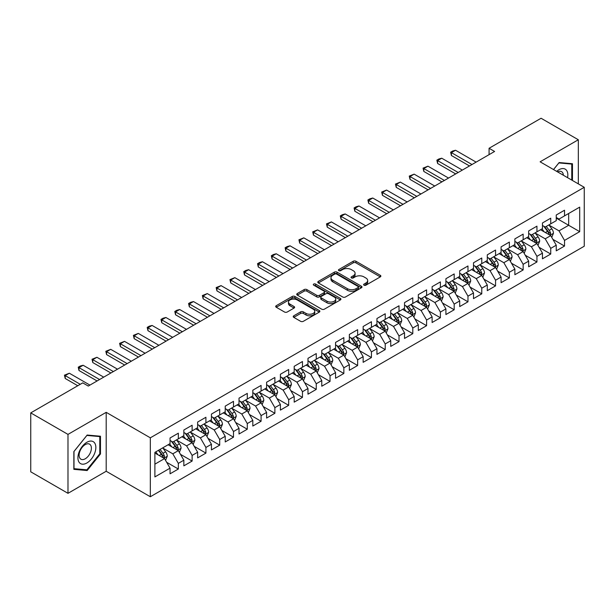 <?xml version="1.0" encoding="UTF-8"?>
<svg xmlns="http://www.w3.org/2000/svg" width="615" height="615" viewBox="0 0 615 615"><rect width="100%" height="100%" fill="white"/><g stroke="black" fill="none" stroke-linecap="round" stroke-linejoin="round"><path stroke-width="0.92" d="M364.019 285.183A1.338 0.776 0 0 0 365.917 285.183L380.301 276.881A1.914 1.107 0 0 0 380.862 276.097A1.914 1.107 0 0 0 380.301 275.32L355.931 261.252A1.914 1.107 0 0 0 353.225 261.252L338.842 269.555A1.338 0.776 0 0 0 338.442 270.1A1.338 0.776 0 0 0 338.842 270.646A1.338 0.776 0 0 0 340.733 270.646L342.593 269.57A6.127 3.536 0 0 1 351.257 269.57L353.287 270.746A6.127 3.536 0 0 1 355.086 273.245A6.127 3.536 0 0 1 353.287 275.751L351.426 276.819A1.338 0.776 0 0 0 351.034 277.373A1.338 0.776 0 0 0 351.426 277.918A1.338 0.776 0 0 0 353.325 277.918L355.186 276.842A6.127 3.536 0 0 1 363.849 276.842L365.879 278.018A6.127 3.536 0 0 1 367.678 280.517A6.127 3.536 0 0 1 365.879 283.015L364.019 284.092A1.338 0.776 0 0 0 363.626 284.637A1.338 0.776 0 0 0 364.019 285.183L364.019 284.092M293.786 315.81A1.914 1.107 0 0 0 293.232 316.587A1.914 1.107 0 0 0 293.786 317.371L300.627 321.314A1.914 1.107 0 0 0 303.333 321.314L319.308 312.097A1.914 1.107 0 0 0 319.869 311.313A1.914 1.107 0 0 0 319.308 310.529L294.939 296.461A1.914 1.107 0 0 0 292.233 296.461L276.258 305.686A1.914 1.107 0 0 0 275.697 306.47A1.914 1.107 0 0 0 276.258 307.246L284.514 312.013A1.914 1.107 0 0 0 287.22 312.013L294.062 308.069A1.914 1.107 0 0 0 294.623 307.285A1.914 1.107 0 0 0 294.062 306.508L289.965 304.141A5.12 2.96 0 0 1 288.466 302.05A5.12 2.96 0 0 1 291.625 299.321A5.12 2.96 0 0 1 297.206 299.959L313.25 309.222A5.12 2.96 0 0 1 314.749 311.313A5.12 2.96 0 0 1 311.59 314.042A5.12 2.96 0 0 1 306.009 313.404L303.333 311.859A1.914 1.107 0 0 0 300.627 311.859L293.786 315.81L293.786 317.371M67.988 434.39L67.988 493.322L106.195 471.259L106.195 412.334L67.988 434.39L30.75 412.888L82.748 382.868L88.268 386.059L494.598 151.459L489.079 148.276L489.079 154.649M106.195 412.334L150.329 437.819L584.25 187.298L584.25 246.223L150.329 496.743L150.329 437.819M578.323 183.87L578.323 139.759L540.116 161.814L584.25 187.298M578.323 139.759L541.077 118.257L489.079 148.276M342.732 297.007A1.914 1.107 0 0 0 345.438 297.007L361.412 287.782A1.914 1.107 0 0 0 361.974 287.005A1.914 1.107 0 0 0 361.412 286.221L337.043 272.153A1.914 1.107 0 0 0 334.337 272.153L318.362 281.378A1.914 1.107 0 0 0 317.801 282.154A1.914 1.107 0 0 0 318.362 282.938L342.732 297.007M314.227 285.475A1.338 0.776 0 0 1 315.587 285.668L315.587 284.069L340.364 298.375A1.914 1.107 0 0 1 340.925 299.159A1.914 1.107 0 0 1 340.364 299.943L324.389 309.161A1.914 1.107 0 0 1 321.676 309.161L297.306 295.092L297.306 293.532A1.914 1.107 0 0 0 296.745 294.308A1.914 1.107 0 0 0 297.306 295.092M297.306 293.532L304.148 289.58A1.914 1.107 0 0 1 306.854 289.58L316.74 295.292A1.914 1.107 0 0 0 319.446 295.292L323.982 292.671A1.914 1.107 0 0 0 324.543 291.887A1.914 1.107 0 0 0 323.982 291.11L313.688 285.168A1.338 0.776 0 0 1 313.296 284.622A1.338 0.776 0 0 1 314.127 283.907A1.338 0.776 0 0 1 315.587 284.069M556.252 218.117L568.667 225.282L568.667 213.497L579.699 207.124L564.524 215.88L564.524 210.23L556.252 215.012L556.252 220.662L550.732 223.845L550.732 218.194L542.461 222.968L542.461 228.626L536.941 231.809L536.941 226.159L528.662 230.933L528.662 236.591L523.15 239.773L523.15 234.123L514.87 238.897L514.87 244.555L509.358 247.737L509.358 242.079L501.079 246.861L501.079 252.511L495.559 255.702L495.559 250.044L487.288 254.825L487.288 260.476L481.768 263.666L481.768 258.008L473.496 262.789L473.496 268.44L467.977 271.622L467.977 265.972L459.705 270.754L459.705 276.404L454.185 279.587L454.185 273.936L445.906 278.71L445.906 284.368L440.394 287.551L440.394 281.901L432.114 286.675L432.114 292.333L426.602 295.515L426.602 289.865L418.323 294.639L418.323 300.297L412.803 303.479L412.803 297.821L404.532 302.603L404.532 308.253L399.012 311.444L399.012 305.786L390.74 310.567L390.74 316.218L385.221 319.408L385.221 313.75L376.949 318.532L376.949 324.182L371.429 327.365L371.429 321.714L363.15 326.488L363.15 332.146L357.638 335.329L357.638 329.678L349.358 334.452L349.358 340.11L343.846 343.293L343.846 337.643L335.567 342.417L335.567 348.075L330.047 351.257L330.047 345.607L321.776 350.381L321.776 356.039L316.256 359.221L316.256 353.564L307.984 358.345L307.984 363.995L302.465 367.186L302.465 361.528L294.193 366.309L294.193 371.96L288.673 375.15L288.673 369.492L280.394 374.274L280.394 379.924L274.882 383.107L274.882 377.456L266.603 382.23L266.603 387.888L261.091 391.071L261.091 385.421L252.811 390.194L252.811 395.852L247.292 399.035L247.292 393.385L239.02 398.159L239.02 403.817L233.5 406.999L233.5 401.349L225.228 406.123L225.228 411.773L219.709 414.964L219.709 409.306L211.437 414.087L211.437 419.738L205.917 422.928L205.917 417.27L197.638 422.051L197.638 427.702L192.126 430.892L192.126 425.234L183.847 430.016L183.847 435.666L178.335 438.849L178.335 433.198L170.055 437.972L170.055 443.63L154.888 452.386L154.888 476.917L170.055 468.153L164.536 458.598L154.888 453.024M579.699 207.124L579.699 231.655L564.524 240.411L559.012 230.856L549.01 225.082M552.87 239.335L564.524 246.061L564.524 240.411M564.524 246.061L556.252 250.843L556.252 245.185L550.732 248.375L545.221 238.82L535.219 233.047M539.078 247.299L550.732 254.026L550.732 248.375M550.732 254.026L542.461 258.807L542.461 253.149L536.941 256.34L531.422 246.784L521.428 241.011M525.287 255.263L536.941 261.99L536.941 256.34M536.941 261.99L528.662 266.772L528.662 261.114L523.15 264.304L517.63 254.741L507.629 248.967M511.496 263.228L523.15 269.954L523.15 264.304M523.15 269.954L514.87 274.728L514.87 269.078L509.358 272.261L503.839 262.705L493.837 256.932M497.704 271.192L509.358 277.918L509.358 272.261M509.358 277.918L501.079 282.692L501.079 277.042L495.559 280.225L490.047 270.669L480.046 264.896M483.905 279.149L495.559 285.883L495.559 280.225M495.559 285.883L487.288 290.657L487.288 285.006L481.768 288.189L476.256 278.633L466.255 272.86M470.114 287.113L481.768 293.847L481.768 288.189M481.768 293.847L473.496 298.621L473.496 292.971L467.977 296.153L462.457 286.598L452.463 280.824M456.322 295.077L467.977 301.804L467.977 296.153M467.977 301.804L459.705 306.585L459.705 300.927L454.185 304.118L448.666 294.562L438.672 288.789M442.531 303.041L454.185 309.768L454.185 304.118M454.185 309.768L445.906 314.549L445.906 308.891L440.394 312.082L434.874 302.526L424.873 296.753M428.74 311.006L440.394 317.732L440.394 312.082M440.394 317.732L432.114 322.514L432.114 316.856L426.602 320.038L421.083 310.483L411.081 304.709M414.948 318.97L426.602 325.696L426.602 320.038M426.602 325.696L418.323 330.47L418.323 324.82L412.803 328.003L407.291 318.447L397.29 312.674M401.149 326.934L412.803 333.661L412.803 328.003M412.803 333.661L404.532 338.435L404.532 332.784L399.012 335.967L393.5 326.411L383.499 320.638M387.358 334.891L399.012 341.625L399.012 335.967M399.012 341.625L390.74 346.399L390.74 340.748L385.221 343.931L379.701 334.375L369.707 328.602M373.566 342.855L385.221 349.589L385.221 343.931M385.221 349.589L376.949 354.363L376.949 348.713L371.429 351.895L365.91 342.34L355.916 336.566M359.775 350.819L371.429 357.546L371.429 351.895M371.429 357.546L363.15 362.327L363.15 356.669L357.638 359.86L352.118 350.304L342.117 344.531M345.984 358.783L357.638 365.51L357.638 359.86M357.638 365.51L349.358 370.292L349.358 364.634L343.846 367.824L338.327 358.268L328.325 352.495M332.192 366.748L343.846 373.474L343.846 367.824M343.846 373.474L335.567 378.256L335.567 372.598L330.047 375.78L324.536 366.225L314.534 360.452M318.393 374.712L330.047 381.438L330.047 375.78M330.047 381.438L321.776 386.212L321.776 380.562L316.256 383.745L310.744 374.189L300.743 368.416M304.602 382.676L316.256 389.403L316.256 383.745M316.256 389.403L307.984 394.177L307.984 388.526L302.465 391.709L296.945 382.153L286.951 376.38M290.81 390.633L302.465 397.367L302.465 391.709M302.465 397.367L294.193 402.141L294.193 396.49L288.673 399.673L283.154 390.118L273.152 384.344M277.019 398.597L288.673 405.323L288.673 399.673M288.673 405.323L280.394 410.105L280.394 404.455L274.882 407.637L269.362 398.082L259.361 392.309M263.228 406.561L274.882 413.288L274.882 407.637M274.882 413.288L266.603 418.069L266.603 412.411L261.091 415.602L255.571 406.046L245.57 400.273M249.436 414.525L261.091 421.252L261.091 415.602M261.091 421.252L252.811 426.034L252.811 420.376L247.292 423.566L241.78 414.01L231.778 408.237M235.637 422.49L247.292 429.216L247.292 423.566M247.292 429.216L239.02 433.998L239.02 428.34L233.5 431.522L227.988 421.967L217.987 416.194M221.846 430.454L233.5 437.18L233.5 431.522M233.5 437.18L225.228 441.954L225.228 436.304L219.709 439.487L214.189 429.931L204.195 424.158M208.054 438.41L219.709 445.145L219.709 439.487M219.709 445.145L211.437 449.919L211.437 444.268L205.917 447.451L200.398 437.895L190.396 432.122M194.263 446.375L205.917 453.109L205.917 447.451M205.917 453.109L197.638 457.883L197.638 452.233L192.126 455.415L186.606 445.86L176.605 440.086M180.472 454.339L192.126 461.066L192.126 455.415M192.126 461.066L183.847 465.847L183.847 460.197L178.335 463.379L172.815 453.824L162.814 448.051M166.68 462.303L178.335 469.03L178.335 463.379M178.335 469.03L170.055 473.811L170.055 468.153M170.055 440.448L172.815 442.039L178.335 438.849M154.888 464.171L164.536 458.598M183.847 432.483L186.606 434.075L192.126 430.892M172.815 453.824L178.335 450.634L168.126 444.745M183.847 460.197L178.335 450.634M197.638 424.519L200.398 426.11L205.917 422.928M186.606 445.86L192.126 442.677L181.917 436.781M197.638 452.233L192.126 442.677M211.437 416.555L214.189 418.146L219.709 414.964M200.398 437.895L205.917 434.713L195.708 428.816M211.437 444.268L205.917 434.713M225.228 408.591L227.988 410.182L233.5 406.999M214.189 429.931L219.709 426.749L209.5 420.852M225.228 436.304L219.709 426.749M239.02 400.626L241.78 402.218L247.292 399.035M227.988 421.967L233.5 418.784L223.299 412.896M239.02 428.34L233.5 418.784M252.811 392.662L255.571 394.261L261.091 391.071M241.78 414.01L247.292 410.82L237.09 404.931M252.811 420.376L247.292 410.82M266.603 384.706L269.362 386.297L274.882 383.107M255.571 406.046L261.091 402.856L250.882 396.967M266.603 412.411L261.091 402.856M280.394 376.741L283.154 378.333L288.673 375.15M269.362 398.082L274.882 394.899L264.673 389.003M280.394 404.455L274.882 394.899M294.193 368.777L296.945 370.368L302.465 367.186M283.154 390.118L288.673 386.935L278.464 381.039M294.193 396.49L288.673 386.935M307.984 360.813L310.744 362.404L316.256 359.221M296.945 382.153L302.465 378.971L292.256 373.074M307.984 388.526L302.465 378.971M321.776 352.849L324.536 354.44L330.047 351.257M310.744 374.189L316.256 371.006L306.055 365.11M321.776 380.562L316.256 371.006M335.567 344.884L338.327 346.476L343.846 343.293M324.536 366.225L330.047 363.042L319.846 357.154M335.567 372.598L330.047 363.042M349.358 336.92L352.118 338.519L357.638 335.329M338.327 358.268L343.846 355.078L333.638 349.189M349.358 364.634L343.846 355.078M363.15 328.964L365.91 330.555L371.429 327.365M352.118 350.304L357.638 347.114L347.429 341.225M363.15 356.669L357.638 347.114M376.949 320.999L379.701 322.591L385.221 319.408M365.91 342.34L371.429 339.157L361.22 333.261M376.949 348.713L371.429 339.157M390.74 313.035L393.5 314.626L399.012 311.444M379.701 334.375L385.221 331.193L375.012 325.297M390.74 340.748L385.221 331.193M404.532 305.071L407.291 306.662L412.803 303.479M393.5 326.411L399.012 323.229L388.811 317.332M404.532 332.784L399.012 323.229M418.323 297.107L421.083 298.698L426.602 295.515M407.291 318.447L412.803 315.264L402.602 309.368M418.323 324.82L412.803 315.264M432.114 289.142L434.874 290.741L440.394 287.551M421.083 310.483L426.602 307.3L416.393 301.411M432.114 316.856L426.602 307.3M445.906 281.178L448.666 282.777L454.185 279.587M434.874 302.526L440.394 299.336L430.185 293.447M445.906 308.891L440.394 299.336M459.705 273.221L462.457 274.813L467.977 271.622M448.666 294.562L454.185 291.372L443.976 285.483M459.705 300.927L454.185 291.372M473.496 265.257L476.256 266.849L481.768 263.666M462.457 286.598L467.977 283.415L457.768 277.519M473.496 292.971L467.977 283.415M487.288 257.293L490.047 258.884L495.559 255.702M476.256 278.633L481.768 275.451L471.567 269.555M487.288 285.006L481.768 275.451M501.079 249.329L503.839 250.92L509.358 247.737M490.047 270.669L495.559 267.487L485.358 261.59M501.079 277.042L495.559 267.487M514.87 241.364L517.63 242.956L523.15 239.773M503.839 262.705L509.358 259.522L499.149 253.626M514.87 269.078L509.358 259.522M528.662 233.4L531.422 234.999L536.941 231.809M517.63 254.741L523.15 251.558L512.941 245.669M528.662 261.114L523.15 251.558M542.461 225.444L545.221 227.035L550.732 223.845M531.422 246.784L536.941 243.594L526.732 237.705M542.461 253.149L536.941 243.594M556.252 217.479L559.012 219.071L564.524 215.88M545.221 238.82L550.732 235.63L540.524 229.741M556.252 245.185L550.732 235.63M30.75 412.888L30.75 471.82L67.988 493.322M106.195 471.259L150.329 496.743M559.012 230.856L568.667 225.282L579.699 231.655M572.457 180.487L572.457 163.728L559.15 162.544L553.515 169.548M100.476 453.978L100.476 436.227L87.161 435.043L73.854 451.602L73.854 469.345L87.161 470.537L100.476 453.978L99.784 453.578M364.557 285.375L365.879 284.607A6.127 3.536 0 0 0 367.678 282.108L367.678 280.517M355.086 273.245L355.086 274.836A6.127 3.536 0 0 1 353.287 277.342L351.964 278.103M380.278 276.896L355.931 262.843A1.914 1.107 0 0 0 353.225 262.843L339.372 270.838M361.389 287.797L337.043 273.744A1.914 1.107 0 0 0 334.337 273.744L318.386 282.954L318.362 281.378M358.03 287.551A1.338 0.776 0 0 0 358.422 287.005A1.338 0.776 0 0 0 358.03 286.459L336.636 274.106A1.338 0.776 0 0 0 334.745 274.106L332.776 275.243A6.127 3.536 0 0 0 330.985 277.742A6.127 3.536 0 0 0 332.776 280.24L347.398 288.681A6.127 3.536 0 0 0 356.07 288.681L358.03 287.551L358.03 289.142A1.338 0.776 0 0 0 358.422 288.596L358.422 287.005M330.985 277.742L330.985 279.333A6.127 3.536 0 0 0 332.776 281.831L332.776 280.24M358.03 289.142L356.07 290.28A6.127 3.536 0 0 1 347.398 290.28L332.776 281.831M297.337 295.108L304.148 291.172L304.148 289.58M324.543 291.887L324.543 293.478A1.914 1.107 0 0 1 323.982 294.262L319.446 296.884A1.914 1.107 0 0 1 316.74 296.884L306.854 291.172A1.914 1.107 0 0 0 304.148 291.172M315.587 285.668L340.333 299.951M326.996 301.212A5.12 2.96 0 0 0 332.577 301.85A5.12 2.96 0 0 0 335.736 299.121A5.12 2.96 0 0 0 334.237 297.03L328.579 293.762A1.914 1.107 0 0 0 325.873 293.762L321.338 296.384A1.914 1.107 0 0 0 320.776 297.168A1.914 1.107 0 0 0 321.338 297.944L326.996 301.212L326.996 302.803A5.12 2.96 0 0 0 332.577 303.441A5.12 2.96 0 0 0 335.736 300.712L335.736 299.121M320.776 297.168L320.776 298.759A1.914 1.107 0 0 0 321.338 299.536L321.338 297.944M326.996 302.803L321.338 299.536M314.749 311.313L314.749 312.904A5.12 2.96 0 0 1 311.59 315.633A5.12 2.96 0 0 1 306.009 314.995L303.333 313.45A1.914 1.107 0 0 0 300.627 313.45L293.816 317.386M288.466 302.05L288.466 303.641A5.12 2.96 0 0 0 289.965 305.732L289.965 304.141M294.062 306.508L294.062 308.069L289.965 305.732M319.308 310.529L319.308 312.097L294.939 298.052A1.914 1.107 0 0 0 292.233 298.052L276.281 307.262M85.754 469.722L87.161 470.537M551.755 237.398L553.462 233.231A5.166 2.983 -120 0 0 551.816 228.826L548.888 224.913M544.213 231.87L541.992 228.895M549.756 235.068L550.671 233.446A5.166 2.983 -120 0 0 549.195 230.341L546.266 226.428M544.59 226.674L548.211 231.501A2.637 1.522 60 0 1 548.688 232.301L550.671 233.446M543.683 226.143L547.542 231.294A5.166 2.983 60 0 1 549.018 234.407L549.126 234.699M471.974 164.52L451.402 152.643L451.402 155.51L450.641 152.205L452.709 151.006L455.538 150.252L476.118 162.129M469.491 165.958L451.402 155.51M455.538 150.252L451.402 152.643L450.641 152.205M537.964 245.362L539.67 241.188A5.166 2.983 -120 0 0 538.025 236.79L535.088 232.877M530.422 239.835L528.193 236.86M535.965 243.033L536.88 241.411A5.166 2.983 -120 0 0 535.404 238.305L532.475 234.392M530.799 234.638L534.42 239.466A2.637 1.522 60 0 1 534.896 240.265L536.88 241.411M529.892 234.107L533.743 239.258A5.166 2.983 60 0 1 535.227 242.364L535.327 242.664M524.172 253.326L525.879 249.152A5.166 2.983 -120 0 0 524.226 244.755L521.297 240.842M516.631 247.799L514.401 244.824M522.173 250.997L523.088 249.375A5.166 2.983 -120 0 0 521.612 246.269L518.676 242.356M517.007 242.594L520.628 247.43A2.637 1.522 60 0 1 521.105 248.229L523.088 249.375M516.1 242.072L519.952 247.222A5.166 2.983 60 0 1 521.435 250.328L521.535 250.628M458.183 172.484L437.603 160.607L437.603 163.467L436.85 160.169L438.918 158.97L441.747 158.216L462.326 170.094M455.7 173.922L437.603 163.467M441.747 158.216L437.603 160.607L436.85 160.169M444.391 180.449L423.812 168.564L423.812 171.431L423.059 168.126L427.948 166.181L448.527 178.058M441.908 181.879L423.812 171.431M427.948 166.181L423.812 168.564L423.059 168.126M567.56 177.658A12.677 7.319 120 0 0 566.638 170.47A12.677 7.319 120 0 0 556.667 171.37M563.363 175.237A8.679 5.012 120 0 0 562.556 172.577A8.679 5.012 120 0 0 561.58 171.67A8.679 5.012 120 0 0 557.597 171.908M558.843 162.921L571.765 164.09L571.765 180.087M570.912 163.59L571.765 164.09M553.538 169.563L558.874 162.937M79.12 462.288A12.677 7.319 120 0 0 91.366 459.005A12.677 7.319 120 0 0 94.649 442.969A12.677 7.319 120 0 0 82.402 446.252A12.677 7.319 120 0 0 79.12 462.288M79.935 458.298A8.679 5.012 120 0 0 80.911 459.205A8.679 5.012 120 0 0 88.991 455.154A8.679 5.012 120 0 0 90.566 445.076A8.679 5.012 120 0 0 89.59 444.168A8.679 5.012 120 0 0 81.518 448.22A8.679 5.012 120 0 0 79.935 458.298M86.884 435.435L99.784 436.589L99.784 453.778L86.884 469.822L73.992 468.668L73.992 451.479L86.884 435.435M98.93 436.089L99.784 436.589M510.373 261.29L512.087 257.116A5.166 2.983 -120 0 0 510.435 252.719L507.506 248.806M502.839 255.755L500.61 252.788M508.382 258.961L509.297 257.339A5.166 2.983 -120 0 0 507.813 254.226L504.884 250.32M503.216 250.559L506.829 255.394A2.637 1.522 60 0 1 507.313 256.194L509.297 257.339M502.301 250.036L506.16 255.187A5.166 2.983 60 0 1 507.644 258.292L507.744 258.592M496.582 269.255L498.296 265.08A5.166 2.983 -120 0 0 496.643 260.675L493.714 256.77M489.048 263.72L486.819 260.752M494.591 266.925L495.505 265.303A5.166 2.983 -120 0 0 494.022 262.19L491.093 258.277M489.425 258.523L493.038 263.358A2.637 1.522 60 0 1 493.514 264.158L495.505 265.303M488.51 258L492.369 263.151A5.166 2.983 60 0 1 493.845 266.257L493.953 266.556M430.6 188.413L410.021 176.528L410.021 179.396L409.259 176.09L414.156 174.145L434.736 186.022M428.117 189.843L410.021 179.396M414.156 174.145L410.021 176.528L409.259 176.09M416.809 196.377L396.229 184.492L396.229 187.36L395.468 184.054L400.365 182.102L420.944 193.986M414.326 197.807L396.229 187.36M400.365 182.102L396.229 184.492L395.468 184.054M482.79 277.219L484.497 273.045A5.166 2.983 -120 0 0 482.852 268.64L479.923 264.727M475.249 271.684L473.027 268.709M480.799 274.89L481.706 273.268A5.166 2.983 -120 0 0 480.23 270.154L477.302 266.241M475.626 266.487L479.246 271.315A2.637 1.522 60 0 1 479.723 272.114L481.706 273.268M474.719 265.964L478.578 271.107A5.166 2.983 60 0 1 480.054 274.221L480.161 274.521M403.017 204.334L382.438 192.457L382.438 195.324L381.677 192.018L386.574 190.066L407.153 201.951M400.534 205.771L382.438 195.324M386.574 190.066L382.438 192.457L381.677 192.018M468.999 285.183L470.706 281.009A5.166 2.983 -120 0 0 469.06 276.604L466.132 272.691M461.458 279.648L459.236 276.673M467 282.846L467.915 281.224A5.166 2.983 -120 0 0 466.439 278.118L463.51 274.205M461.834 274.451L465.455 279.279A2.637 1.522 60 0 1 465.932 280.079L467.915 281.224M460.927 273.929L464.786 279.072A5.166 2.983 60 0 1 466.262 282.185L466.37 282.485M389.218 212.298L368.646 200.421L368.646 203.288L367.885 199.983L369.953 198.783L372.782 198.03L393.362 209.915M386.735 213.736L368.646 203.288M372.782 198.03L368.646 200.421L367.885 199.983M455.208 293.14L456.914 288.973A5.166 2.983 -120 0 0 455.269 284.568L452.332 280.655M447.666 287.612L445.437 284.637M453.209 290.81L454.124 289.188A5.166 2.983 -120 0 0 452.648 286.083L449.719 282.17M448.043 282.416L451.664 287.243A2.637 1.522 60 0 1 452.14 288.043L454.124 289.188M447.136 281.885L450.987 287.036A5.166 2.983 60 0 1 452.471 290.149L452.571 290.441M375.427 220.262L354.847 208.385L354.847 211.253L354.094 207.947L356.162 206.748L358.991 205.994L379.57 217.871M372.944 221.7L354.847 211.253M358.991 205.994L354.847 208.385L354.094 207.947M441.416 301.104L443.123 296.93A5.166 2.983 -120 0 0 441.47 292.532L438.541 288.62M433.875 295.577L431.645 292.602M439.418 298.775L440.332 297.153A5.166 2.983 -120 0 0 438.856 294.047L435.92 290.134M434.252 290.38L437.872 295.208A2.637 1.522 60 0 1 438.349 296.007L440.332 297.153M433.344 289.85L437.196 295A5.166 2.983 60 0 1 438.68 298.106L438.779 298.406M361.635 228.227L341.056 216.349L341.056 219.209L340.303 215.911L342.371 214.712L345.192 213.959L365.771 225.836M359.152 229.656L341.056 219.209M345.192 213.959L341.056 216.349L340.303 215.911M427.617 309.068L429.332 304.894A5.166 2.983 -120 0 0 427.679 300.497L424.75 296.584M420.083 303.541L417.854 300.566M425.626 306.739L426.541 305.117A5.166 2.983 -120 0 0 425.057 302.011L422.128 298.098M420.46 298.337L424.073 303.172A2.637 1.522 60 0 1 424.558 303.971L426.541 305.117M419.545 297.814L423.404 302.964A5.166 2.983 60 0 1 424.888 306.07L424.988 306.37M347.844 236.191L327.265 224.306L327.265 227.173L326.504 223.868L331.4 221.923L351.98 233.8M345.361 237.621L327.265 227.173M331.4 221.923L327.265 224.306L326.504 223.868M413.826 317.033L415.54 312.858A5.166 2.983 -120 0 0 413.887 308.461L410.958 304.548M406.292 311.498L404.063 308.53M411.835 314.703L412.75 313.081A5.166 2.983 -120 0 0 411.266 309.968L408.337 306.062M406.661 306.301L410.282 311.136A2.637 1.522 60 0 1 410.759 311.936L412.75 313.081M405.754 305.778L409.613 310.929A5.166 2.983 60 0 1 411.089 314.034L411.197 314.334M334.053 244.155L313.473 232.27L313.473 235.138L312.712 231.832L317.609 229.879L338.189 241.764M331.57 245.585L313.473 235.138M317.609 229.879L313.473 232.27L312.712 231.832M400.034 324.997L401.741 320.822A5.166 2.983 -120 0 0 400.096 316.418L397.167 312.512M392.493 319.462L390.271 316.494M398.043 322.667L398.951 321.045A5.166 2.983 -120 0 0 397.474 317.932L394.546 314.019M392.87 314.265L396.49 319.1A2.637 1.522 60 0 1 396.967 319.9L398.951 321.045M391.963 313.742L395.822 318.893A5.166 2.983 60 0 1 397.298 321.999L397.405 322.298M320.261 252.119L299.682 240.234L299.682 243.102L298.921 239.796L303.818 237.844L324.397 249.728M317.778 253.549L299.682 243.102M303.818 237.844L299.682 240.234L298.921 239.796M386.243 332.961L387.95 328.787A5.166 2.983 -120 0 0 386.305 324.382L383.376 320.469M378.702 327.426L376.48 324.451M384.244 330.632L385.159 329.002A5.166 2.983 -120 0 0 383.683 325.896L380.754 321.983M379.078 322.229L382.699 327.057A2.637 1.522 60 0 1 383.176 327.857L385.159 329.002M378.171 321.707L382.03 326.849A5.166 2.983 60 0 1 383.506 329.963L383.614 330.263M306.462 260.076L285.89 248.199L285.89 251.066L285.129 247.76L287.197 246.569L290.026 245.808L310.606 257.693M303.979 261.513L285.89 251.066M290.026 245.808L285.89 248.199L285.129 247.76M372.452 340.925L374.158 336.751A5.166 2.983 -120 0 0 372.513 332.346L369.577 328.433M364.91 335.39L362.681 332.415M370.453 338.588L371.368 336.966A5.166 2.983 -120 0 0 369.892 333.86L366.963 329.947M365.287 330.194L368.908 335.021A2.637 1.522 60 0 1 369.384 335.821L371.368 336.966M364.38 329.671L368.231 334.814A5.166 2.983 60 0 1 369.715 337.927L369.815 338.227M292.671 268.04L272.091 256.163L272.091 259.03L271.338 255.725L273.406 254.525L276.235 253.772L296.807 265.657M290.188 269.478L272.091 259.03M276.235 253.772L272.091 256.163L271.338 255.725M358.66 348.882L360.367 344.715A5.166 2.983 -120 0 0 358.714 340.31L355.785 336.397M351.119 343.355L348.889 340.379M356.662 346.553L357.576 344.93A5.166 2.983 -120 0 0 356.1 341.825L353.164 337.912M351.496 338.158L355.116 342.986A2.637 1.522 60 0 1 355.593 343.785L357.576 344.93M350.588 337.627L354.44 342.778A5.166 2.983 60 0 1 355.924 345.884L356.024 346.184M278.879 276.004L258.3 264.127L258.3 266.995L257.547 263.689L259.615 262.49L262.436 261.736L283.015 273.614M276.396 277.442L258.3 266.995M262.436 261.736L258.3 264.127L257.547 263.689M344.861 356.846L346.576 352.672A5.166 2.983 -120 0 0 344.923 348.275L341.994 344.362M337.328 351.319L335.098 348.344M342.87 354.517L343.785 352.895A5.166 2.983 -120 0 0 342.301 349.789L339.372 345.876M337.704 346.122L341.317 350.95A2.637 1.522 60 0 1 341.802 351.749L343.785 352.895M336.789 345.592L340.649 350.742A5.166 2.983 60 0 1 342.132 353.848L342.232 354.148M265.088 283.969L244.509 272.091L244.509 274.951L243.748 271.653L245.816 270.454L248.645 269.701L269.224 281.578M262.605 285.398L244.509 274.951M248.645 269.701L244.509 272.091L243.748 271.653M331.07 364.81L332.784 360.636A5.166 2.983 -120 0 0 331.131 356.239L328.202 352.326M323.536 359.283L321.307 356.308M329.079 362.481L329.994 360.859A5.166 2.983 -120 0 0 328.51 357.746L325.581 353.84M323.905 354.079L327.526 358.914A2.637 1.522 60 0 1 328.003 359.714L329.994 360.859M322.998 353.556L326.857 358.706A5.166 2.983 60 0 1 328.333 361.812L328.441 362.112M251.297 291.933L230.717 280.048L230.717 282.915L229.956 279.61L234.853 277.665L255.433 289.542M248.814 293.363L230.717 282.915M234.853 277.665L230.717 280.048L229.956 279.61M317.279 372.775L318.985 368.6A5.166 2.983 -120 0 0 317.34 364.203L314.411 360.29M309.737 367.24L307.515 364.272M315.287 370.445L316.195 368.823A5.166 2.983 -120 0 0 314.719 365.71L311.79 361.805M310.114 362.043L313.735 366.878A2.637 1.522 60 0 1 314.211 367.678L316.195 368.823M309.207 361.52L313.066 366.671A5.166 2.983 60 0 1 314.542 369.776L314.649 370.076M237.505 299.897L216.926 288.012L216.926 290.88L216.165 287.574L221.062 285.621L241.641 297.506M235.022 301.327L216.926 290.88M221.062 285.621L216.926 288.012L216.165 287.574M303.487 380.739L305.194 376.565A5.166 2.983 -120 0 0 303.549 372.16L300.62 368.254M295.946 375.204L293.716 372.236M301.488 378.41L302.403 376.787A5.166 2.983 -120 0 0 300.927 373.674L297.998 369.761M296.322 370.007L299.943 374.843A2.637 1.522 60 0 1 300.42 375.642L302.403 376.787M295.415 369.484L299.274 374.627A5.166 2.983 60 0 1 300.75 377.741L300.858 378.041M223.706 307.861L203.135 295.976L203.135 298.844L202.373 295.538L207.27 293.586L227.85 305.471M221.223 309.291L203.135 298.844M207.27 293.586L203.135 295.976L202.373 295.538M289.696 388.703L291.402 384.529A5.166 2.983 -120 0 0 289.757 380.124L286.821 376.211M282.154 383.168L279.925 380.193M287.697 386.366L288.612 384.744A5.166 2.983 -120 0 0 287.136 381.638L284.207 377.725M282.531 377.971L286.152 382.799A2.637 1.522 60 0 1 286.628 383.599L288.612 384.744M281.624 377.449L285.475 382.592A5.166 2.983 60 0 1 286.959 385.705L287.059 386.005M209.915 315.818L189.335 303.941L189.335 306.808L188.582 303.503L190.65 302.311L193.479 301.55L214.051 313.435M207.432 317.255L189.335 306.808M193.479 301.55L189.335 303.941L188.582 303.503M275.904 396.66L277.611 392.493A5.166 2.983 -120 0 0 275.958 388.088L273.029 384.175M268.363 391.132L266.134 388.157M273.906 394.33L274.82 392.708A5.166 2.983 -120 0 0 273.337 389.603L270.408 385.69M268.74 385.936L272.36 390.763A2.637 1.522 60 0 1 272.837 391.563L274.82 392.708M267.832 385.413L271.684 390.556A5.166 2.983 60 0 1 273.168 393.669L273.268 393.969M196.124 323.782L175.544 311.905L175.544 314.772L174.791 311.467L176.859 310.268L179.68 309.514L200.259 321.399M193.64 325.22L175.544 314.772M179.68 309.514L175.544 311.905L174.791 311.467M262.105 404.624L263.82 400.45A5.166 2.983 -120 0 0 262.167 396.052L259.238 392.139M254.572 399.097L252.342 396.122M260.114 402.295L261.029 400.673A5.166 2.983 -120 0 0 259.545 397.567L256.616 393.654M254.948 393.9L258.561 398.728A2.637 1.522 60 0 1 259.046 399.527L261.029 400.673M254.033 393.369L257.893 398.52A5.166 2.983 60 0 1 259.369 401.626L259.476 401.926M182.332 331.746L161.753 319.869L161.753 322.737L160.992 319.431L163.06 318.232L165.889 317.478L186.468 329.356M179.849 333.184L161.753 322.737M165.889 317.478L161.753 319.869L160.992 319.431M248.314 412.588L250.028 408.414A5.166 2.983 -120 0 0 248.375 404.017L245.446 400.104M240.78 407.061L238.551 404.086M246.323 410.259L247.238 408.637A5.166 2.983 -120 0 0 245.754 405.531L242.825 401.618M241.149 401.864L244.77 406.692A2.637 1.522 60 0 1 245.247 407.491L247.238 408.637M240.242 401.334L244.101 406.484A5.166 2.983 60 0 1 245.577 409.59L245.685 409.89M168.541 339.711L147.961 327.833L147.961 330.693L147.2 327.395L149.268 326.196L152.097 325.443L172.677 337.32M166.058 341.141L147.961 330.693M152.097 325.443L147.961 327.833L147.2 327.395M234.523 420.552L236.229 416.378A5.166 2.983 -120 0 0 234.584 411.981L231.655 408.068M226.981 415.025L224.759 412.05M232.532 418.223L233.439 416.601A5.166 2.983 -120 0 0 231.963 413.488L229.034 409.582M227.358 409.821L230.979 414.656A2.637 1.522 60 0 1 231.455 415.456L233.439 416.601M226.451 409.298L230.31 414.449A5.166 2.983 60 0 1 231.786 417.554L231.893 417.854M154.749 347.675L134.17 335.79L134.17 338.657L133.409 335.352L138.306 333.407L158.885 345.284M152.266 349.105L134.17 338.657M138.306 333.407L134.17 335.79L133.409 335.352M220.731 428.517L222.438 424.342A5.166 2.983 -120 0 0 220.793 419.937L217.864 416.032M213.19 422.982L210.96 420.014M218.732 426.187L219.647 424.565A5.166 2.983 -120 0 0 218.171 421.452L215.242 417.547M213.566 417.785L217.187 422.62A2.637 1.522 60 0 1 217.664 423.42L219.647 424.565M212.659 417.262L216.518 422.413A5.166 2.983 60 0 1 217.994 425.519L218.102 425.818M140.95 355.639L120.379 343.754L120.379 346.622L119.618 343.316L124.514 341.363L145.094 353.248M138.467 357.069L120.379 346.622M124.514 341.363L120.379 343.754L119.618 343.316M206.94 436.481L208.646 432.307A5.166 2.983 -120 0 0 207.001 427.902L204.065 423.996M199.398 430.946L197.169 427.971M204.941 434.152L205.856 432.53A5.166 2.983 -120 0 0 204.38 429.416L201.451 425.503M199.775 425.749L203.396 430.577A2.637 1.522 60 0 1 203.873 431.384L205.856 432.53M198.868 425.226L202.719 430.369A5.166 2.983 60 0 1 204.203 433.483L204.303 433.783M127.159 363.603L106.579 351.719L106.579 354.586L105.826 351.28L110.723 349.328L131.295 361.213M124.676 365.033L106.579 354.586M110.723 349.328L106.579 351.719L105.826 351.28M193.148 444.445L194.855 440.271A5.166 2.983 -120 0 0 193.202 435.866L190.273 431.953M185.607 438.91L183.378 435.935M191.15 442.108L192.065 440.486A5.166 2.983 -120 0 0 190.581 437.38L187.652 433.467M185.984 433.713L189.605 438.541A2.637 1.522 60 0 1 190.081 439.341L192.065 440.486M185.077 433.191L188.928 438.334A5.166 2.983 60 0 1 190.412 441.447L190.512 441.747M113.368 371.56L92.788 359.683L92.788 362.55L92.027 359.245L96.924 357.292L117.503 369.177M110.885 372.998L92.788 362.55M96.924 357.292L92.788 359.683L92.027 359.245M179.349 452.402L181.064 448.235A5.166 2.983 -120 0 0 179.411 443.83L176.482 439.917M171.816 446.874L169.586 443.899M177.358 450.072L178.273 448.45A5.166 2.983 -120 0 0 176.789 445.345L173.861 441.432M172.192 441.678L175.805 446.505A2.637 1.522 60 0 1 176.29 447.305L178.273 448.45M171.278 441.155L175.137 446.298A5.166 2.983 60 0 1 176.613 449.411L176.72 449.711M99.576 379.524L78.997 367.647L78.997 370.514L78.236 367.209L80.304 366.01L83.133 365.256L103.712 377.133M97.093 380.962L78.997 370.514M83.133 365.256L78.997 367.647L78.236 367.209M165.558 460.366L167.272 456.192A5.166 2.983 -120 0 0 165.62 451.794L162.691 447.881M158.024 454.839L155.795 451.864M163.567 458.037L164.482 456.415A5.166 2.983 -120 0 0 162.998 453.309L160.069 449.396M158.778 450.142L162.014 454.47A2.637 1.522 60 0 1 162.491 455.269L164.482 456.415M158.416 450.349L161.345 454.262A5.166 2.983 60 0 1 162.821 457.368L162.929 457.668M80.265 384.306L65.205 375.611L65.205 378.479L64.444 375.173L69.341 373.22L89.921 385.098M77.782 385.736L65.205 378.479M69.341 373.22L65.205 375.611L64.444 375.173M365.879 284.607L365.879 283.015M351.426 277.918L351.426 276.819M353.287 277.342L353.287 275.751M338.842 270.646L338.842 269.555M353.225 262.843L353.225 261.252M355.931 262.843L355.931 261.252M380.301 276.881L380.301 275.32M334.337 273.744L334.337 272.153M337.043 273.744L337.043 272.153M361.412 287.782L361.412 286.221M347.398 290.28L347.398 288.681M356.07 290.28L356.07 288.681M306.854 291.172L306.854 289.58M316.74 296.884L316.74 295.292M319.446 296.884L319.446 295.292M323.982 294.262L323.982 292.671M340.364 299.943L340.364 298.375M300.627 313.45L300.627 311.859M303.333 313.45L303.333 311.859M306.009 314.995L306.009 313.404M276.258 307.246L276.258 305.686M292.233 298.052L292.233 296.461M294.939 298.052L294.939 296.461M550.087 235.261L553.431 233.331M549.195 230.341L551.816 228.826M545.382 232.539L547.542 231.294M536.295 243.225L539.639 241.288M535.404 238.305L538.025 236.79M531.583 240.503L533.743 239.258M522.504 251.181L525.848 249.252M521.612 246.269L524.226 244.755M517.792 248.468L519.952 247.222M508.705 259.146L512.049 257.216M507.813 254.226L510.435 252.719M504 256.432L506.16 255.187M494.914 267.11L498.258 265.18M494.022 262.19L496.643 260.675M490.209 264.396L492.369 263.151M481.122 275.074L484.466 273.145M480.23 270.154L482.852 268.64M476.417 272.36L478.578 271.107M467.331 283.038L470.675 281.109M466.439 278.118L469.06 276.604M462.626 280.317L464.786 279.072M453.539 291.003L456.884 289.073M452.648 286.083L455.269 284.568M448.827 288.281L450.987 287.036M439.74 298.967L443.092 297.03M438.856 294.047L441.47 292.532M435.036 296.246L437.196 295M425.949 306.923L429.293 304.994M425.057 302.011L427.679 300.497M421.244 304.21L423.404 302.964M412.158 314.888L415.502 312.958M411.266 309.968L413.887 308.461M407.453 312.174L409.613 310.929M398.366 322.852L401.71 320.922M397.474 317.932L400.096 316.418M393.662 320.138L395.822 318.893M384.575 330.816L387.919 328.887M383.683 325.896L386.305 324.382M379.87 328.103L382.03 326.849M370.784 338.78L374.128 336.851M369.892 333.86L372.513 332.346M366.071 336.059L368.231 334.814M356.984 346.745L360.336 344.815M356.1 341.825L358.714 340.31M352.28 344.023L354.44 342.778M343.193 354.709L346.537 352.772M342.301 349.789L344.923 348.275M338.488 351.988L340.649 350.742M329.402 362.666L332.746 360.736M328.51 357.746L331.131 356.239M324.697 359.952L326.857 358.706M315.61 370.63L318.954 368.7M314.719 365.71L317.34 364.203M310.906 367.916L313.066 366.671M301.819 378.594L305.163 376.664M300.927 373.674L303.549 372.16M297.114 375.88L299.274 374.627M288.028 386.558L291.372 384.629M287.136 381.638L289.757 380.124M283.315 383.845L285.475 382.592M274.229 394.523L277.58 392.593M273.337 389.603L275.958 388.088M269.524 391.801L271.684 390.556M260.437 402.487L263.781 400.55M259.545 397.567L262.167 396.052M255.732 399.765L257.893 398.52M246.646 410.451L249.99 408.514M245.754 405.531L248.375 404.017M241.941 407.73L244.101 406.484M232.854 418.408L236.198 416.478M231.963 413.488L234.584 411.981M228.15 415.694L230.31 414.449M219.063 426.372L222.407 424.442M218.171 421.452L220.793 419.937M214.358 423.658L216.518 422.413M205.272 434.336L208.616 432.407M204.38 429.416L207.001 427.902M200.559 431.622L202.719 430.369M191.473 442.3L194.824 440.371M190.581 437.38L193.202 435.866M186.768 439.587L188.928 438.334M177.681 450.265L181.025 448.335M176.789 445.345L179.411 443.83M172.976 447.543L175.137 446.298M163.89 458.229L167.234 456.292M162.998 453.309L165.62 451.794M159.185 455.507L161.345 454.262"/></g></svg>
